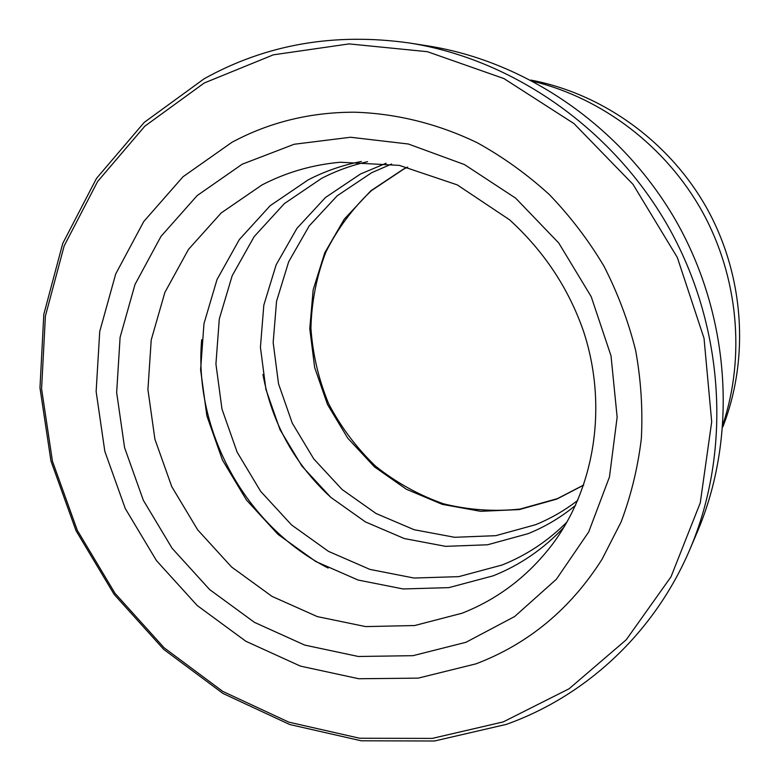 <?xml version="1.0" encoding="UTF-8"?>
<svg xmlns="http://www.w3.org/2000/svg" width="780" height="780" viewBox="0 0 780 780"><rect width="100%" height="100%" fill="white"/><g stroke="black" fill="none" stroke-linecap="round" stroke-linejoin="round"><path stroke-width="1.17" d="M204.243 82.992L144.856 126.155L97.627 181.486L64.184 245.846L45.406 316.036L41.584 388.859L52.455 461.253L77.308 530.322L115.031 593.346L164.151 647.819L222.826 691.441L288.853 722.153L359.629 738.241L432.198 738.407L503.217 721.919L569.127 688.75L626.242 639.766L670.995 576.829L700.264 502.866L711.701 421.785L704.028 338.286L677.323 257.468L633.038 184.382L573.963 123.571L503.938 78.575L427.43 51.704L349.099 43.904L273.39 54.814L204.243 82.992M506.347 724.376L434.538 741L361.198 740.795L289.692 724.503L223.002 693.469L163.742 649.408L114.143 594.389L76.05 530.741L50.953 460.999L39.975 387.884L43.816 314.33L62.761 243.409L96.525 178.357L144.222 122.401L204.233 78.712C266.204 44.314 334.649 32.409 409.568 43.017C513.971 59.485 614.435 129.782 669.923 229.603C725.088 329.589 731.367 452.039 689.929 549.276C654.235 633.36 585.517 696.199 506.347 724.376M231.982 142.272C269.363 122.216 310.196 112.193 354.461 112.203C396.191 113.451 438.106 123.786 477.526 142.886C503.227 157.141 527.153 174.359 549.315 194.551C570.19 216.236 588.403 240.094 603.944 266.136C617.77 293.124 628.329 321.223 635.642 350.425C640.994 379.918 642.886 409.344 641.335 438.691C637.835 467.659 631.078 495.427 621.085 522.005L602.043 559.279C570.472 608.995 528.469 643.851 476.044 663.829L418.187 678.132L358.732 678.736L300.436 666.12L245.846 641.258L197.213 605.524L156.478 560.625L125.258 508.511L104.832 451.366L96.135 391.54L99.723 331.529L115.713 273.956L143.774 221.491L183.017 176.758L231.982 142.272C269.363 122.216 310.196 112.193 354.461 112.203C396.191 113.451 438.106 123.786 477.526 142.886C503.227 157.141 527.153 174.359 549.315 194.551C570.19 216.236 588.403 240.094 603.944 266.136C617.77 293.124 628.329 321.223 635.642 350.425C640.994 379.918 642.886 409.344 641.335 438.691C637.835 467.659 631.078 495.427 621.085 522.005L602.043 559.279C570.472 608.995 528.469 643.851 476.044 663.829L418.187 678.132L358.732 678.736L300.436 666.12L245.846 641.258L197.213 605.524L156.478 560.625L125.258 508.511L104.832 451.366L96.135 391.54L99.723 331.529L115.713 273.956L143.774 221.491L183.017 176.758L231.982 142.272M533.218 81.344C602.667 98.309 666.013 146.484 702.312 211.663C738.289 277.007 745.514 356.265 723.041 424.135M722.846 426.865C749.56 358.507 744.266 276.169 707.226 208.942C669.893 141.872 602.911 93.697 530.8 80.077M689.929 549.276L697.261 532.067C737.168 438.389 731.192 320.863 678.288 224.971C625.072 129.246 528.625 61.815 428.054 45.932L409.568 43.017M391.57 164.034L371.602 172.741L337.194 195.78L309.163 225.986L288.697 261.719L276.569 301.177L273.166 342.488L278.509 383.75L292.256 423.13L313.765 458.913L342.098 489.499L376.028 513.484L414.102 529.708L454.633 537.293L495.768 535.675L535.548 524.716C550.67 518.573 564.759 510.442 577.804 500.321M386.129 163.264L360.516 173.979L325.455 197.516L296.936 228.355L276.13 264.839L263.825 305.116L260.423 347.276L265.921 389.395L279.981 429.604L301.948 466.138L330.847 497.386L365.45 521.917L404.264 538.541L445.594 546.351L487.549 544.781L528.118 533.666C545.279 526.724 561.103 517.276 575.572 505.342M367.575 161.665C351.439 165.311 336.131 170.869 321.652 178.337L284.369 203.59L254.124 236.662L232.177 275.75L219.307 318.883L215.923 364.016L221.988 409.11L237.139 452.176L260.666 491.361L291.554 524.93L328.487 551.372L369.905 569.4L414.005 578.038L458.776 576.644L502.106 565.012C526.49 555.262 548.145 540.891 567.079 521.917M361.335 161.489C342.586 165.107 324.88 171.23 308.217 179.849L270.182 205.686L239.362 239.528L217.025 279.503L203.98 323.622L200.606 369.779L206.875 415.886L222.407 459.947L246.47 500.029L278.031 534.407L315.764 561.502L358.069 580.027L403.114 588.958L448.851 587.633L493.126 575.845C520.036 565.11 543.631 548.935 563.911 527.3M201.689 339.69C193.479 431.535 245.953 526.285 328.156 568.064M262.938 374.4C271.937 423.13 294.703 464.246 331.237 497.738M583.664 485.14L556.813 499.093L519.334 509.584L480.548 511.309L442.319 504.367L406.419 489.274L374.419 466.84L347.744 438.155L327.522 404.547L314.662 367.526L309.767 328.721L313.151 289.868L324.773 252.769L344.243 219.18L370.812 190.807L403.348 169.182L407.55 167.115M261.827 185.045L221.237 212.921L188.477 249.395L164.863 292.451L151.222 339.934L147.927 389.59L154.908 439.208L171.756 486.632L197.672 529.854L231.553 566.982L271.996 596.378L317.323 616.609L365.586 626.584L414.628 625.541L462.111 613.207C497.913 599.108 527.933 576.264 552.152 544.674C594.779 488.046 608.117 405.902 583.489 331.188C568.63 288.385 544.001 251.257 509.593 219.823L457.246 184.88L399.36 165.38L340.363 162.24C312.293 164.775 286.114 172.38 261.827 185.045M465.962 642.291L412.981 655.678L358.39 656.487L304.775 645.109L254.494 622.391L209.664 589.592L172.107 548.282L143.345 500.292L124.576 447.642L116.659 392.545L120.101 337.34L134.999 284.476L160.972 236.408L197.194 195.556L242.239 164.19L294.167 144.261L350.512 137.251L408.349 144.007L464.49 164.58L515.658 198.159L558.763 243.019L591.191 296.624L611.013 355.836L617.146 417.144L609.463 476.96L588.705 531.941L556.403 579.218L514.654 616.522L465.962 642.291M407.686 167.144L403.806 169.055L371.465 190.593C352.55 208.455 337.311 229.037 325.748 252.33C316.534 276.666 311.59 301.938 310.918 328.127C312.712 354.305 318.659 379.567 328.731 403.913C341.006 427.245 356.635 448.003 375.619 466.216C396.191 482.547 418.772 495.066 443.362 503.763C468.653 510.023 494.218 511.797 520.055 509.067L557.349 498.654L583.713 485.014"/></g></svg>
